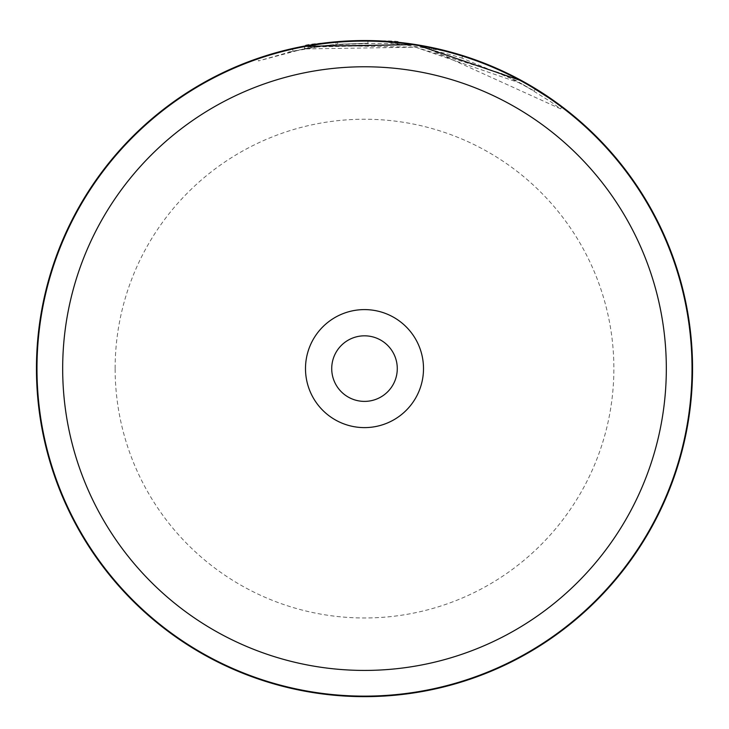 <?xml version="1.0" encoding="UTF-8"?>
<svg xmlns="http://www.w3.org/2000/svg" width="729" height="729" viewBox="0 0 729 729"><rect width="100%" height="100%" fill="white"/><g stroke="black" fill="none" stroke-linecap="round" stroke-linejoin="round"><path stroke-width="0.55" stroke-dasharray="3.65 2.73" d="M331.722 368.601A32.778 32.778 0 0 0 364.5 401.387A32.778 32.778 0 0 0 397.278 368.601A32.778 32.778 0 0 1 364.5 401.387A32.778 32.778 0 0 1 331.722 368.601A32.778 32.778 0 0 1 364.5 335.823A32.778 32.778 0 0 1 397.278 368.601A32.778 32.778 0 0 1 364.5 401.387A32.778 32.778 0 0 1 331.722 368.601A32.778 32.778 0 0 1 364.5 335.823A32.778 32.778 0 0 1 397.278 368.601A32.778 32.778 0 0 0 364.5 335.823A32.778 32.778 0 0 0 331.722 368.601M692.021 368.601A327.521 327.521 0 0 0 364.5 41.079A327.521 327.521 0 0 0 36.979 368.601A327.521 327.521 0 0 0 364.5 696.131A327.521 327.521 0 0 0 692.021 368.601M423.503 368.601A59.003 59.003 0 0 1 364.5 427.613A59.003 59.003 0 0 1 305.497 368.601A59.003 59.003 0 0 1 364.5 309.597A59.003 59.003 0 0 1 423.503 368.601M692.55 368.601A328.05 328.05 0 0 0 364.5 40.551A328.05 328.05 0 0 0 36.45 368.601A328.05 328.05 0 0 0 364.5 696.651A328.05 328.05 0 0 0 692.55 368.601A328.05 328.05 0 0 1 364.5 696.651A328.05 328.05 0 0 1 36.45 368.601M292.457 48.561L288.429 49.49L289.039 52.041L315.283 46.92L314.892 44.323L292.457 48.561L293.031 51.121L258.485 60.926L303.501 48.943L415.475 47.194L521.445 83.525L550.732 101.723L560.528 108.831L431.131 50.073L431.668 47.503A328.05 328.05 0 0 1 462.715 55.595L497.388 68.672M287.809 49.645L275.097 52.971M273.995 53.281L257.629 58.448L258.485 60.926M558.113 103.782L555.061 101.577M551.033 98.743L546.258 95.508M540.417 91.708L528.981 84.764M526.292 83.224L511.831 75.497M510.282 74.722L500.021 69.856M484.421 63.259L475.855 60.033M474.825 59.66L431.668 47.503L431.131 50.073A325.426 325.426 0 0 1 461.922 58.101L462.715 55.595L461.922 58.101L515.275 80.208L534.211 90.934L501.361 73.356L415.512 47.203L325.745 45.49L289.039 52.041M498.035 68.963L534.229 87.872M528.698 84.61L526.958 83.607M511.603 75.379L496.795 68.408M496.458 68.262L478.898 61.145M470.606 58.183L456.117 53.609M448.982 51.622L378.889 40.87M371.508 40.633L349.884 40.879M347.396 40.997L330.319 42.337M323.649 43.111L307.802 45.49M301.915 46.574L291.7 48.734M289.951 49.135L309.798 45.143M313.16 44.597L314.892 44.323M319.302 43.685L337.418 41.671L367.963 40.569L335.905 41.799A328.05 328.05 0 0 0 304.13 46.155C301.095 42.391 402.946 38.573 399.984 42.482L376.492 40.769M369.202 40.587L352.581 40.769M304.13 46.155L304.613 48.734C301.606 44.998 402.627 41.216 399.702 45.089L315.147 46.938L337.636 44.287L367.935 43.193L367.963 40.569L367.935 43.193L336.133 44.414L335.905 41.799M337.636 44.287L337.418 41.671M304.613 48.734A325.426 325.426 0 0 1 336.133 44.414M399.702 45.089L399.984 42.482L399.702 45.089M315.147 46.938L314.746 44.351M315.283 46.92L293.031 51.121M115.127 368.601A249.373 249.373 0 0 1 364.5 119.228A249.373 249.373 0 0 1 613.873 368.601A249.373 249.373 0 0 1 364.5 617.982A249.373 249.373 0 0 1 115.127 368.601M560.528 108.831L562.095 106.744M534.211 90.934L535.578 88.692"/><path stroke-width="1.09" d="M666.324 368.601A301.824 301.824 0 0 0 364.5 66.776A301.824 301.824 0 0 0 62.676 368.601A301.824 301.824 0 0 0 364.5 670.425A301.824 301.824 0 0 0 666.324 368.601M692.021 368.601A327.521 327.521 0 0 0 364.5 41.079A327.521 327.521 0 0 0 36.979 368.601A327.521 327.521 0 0 0 364.5 696.131A327.521 327.521 0 0 0 692.021 368.601M305.497 368.601A59.003 59.003 0 0 0 364.5 427.613A59.003 59.003 0 0 0 423.503 368.601A59.003 59.003 0 0 0 364.5 309.597A59.003 59.003 0 0 0 305.497 368.601M331.722 368.601A32.778 32.778 0 0 0 364.5 401.387A32.778 32.778 0 0 0 397.278 368.601A32.778 32.778 0 0 0 364.5 335.823A32.778 32.778 0 0 0 331.722 368.601M291.7 48.734L287.809 49.645M275.097 52.971L273.995 53.281M257.629 58.448L269.247 54.684L303 46.374L415.894 44.606L522.702 81.22L558.113 103.782M555.061 101.577L551.033 98.743M546.258 95.508L540.417 91.708M528.981 84.764L526.292 83.224M511.831 75.497L510.282 74.722M500.021 69.856L484.421 63.259M475.855 60.033L474.825 59.66M497.388 68.672L498.035 68.963M534.229 87.872L535.478 88.628M535.25 88.491L528.698 84.61M526.958 83.607L511.603 75.379M478.898 61.145L470.606 58.183M456.117 53.609L448.982 51.622M378.889 40.87L371.508 40.633M349.884 40.879L347.396 40.997M330.319 42.337L323.649 43.111M307.802 45.49L301.915 46.574M288.566 49.463L289.951 49.135M309.798 45.143L313.16 44.597M376.492 40.769L369.202 40.587M352.581 40.769L319.302 43.685M692.55 368.601A328.05 328.05 0 0 0 364.5 40.551A328.05 328.05 0 0 0 36.45 368.601A328.05 328.05 0 0 0 364.5 696.651A328.05 328.05 0 0 0 692.55 368.601"/></g></svg>
